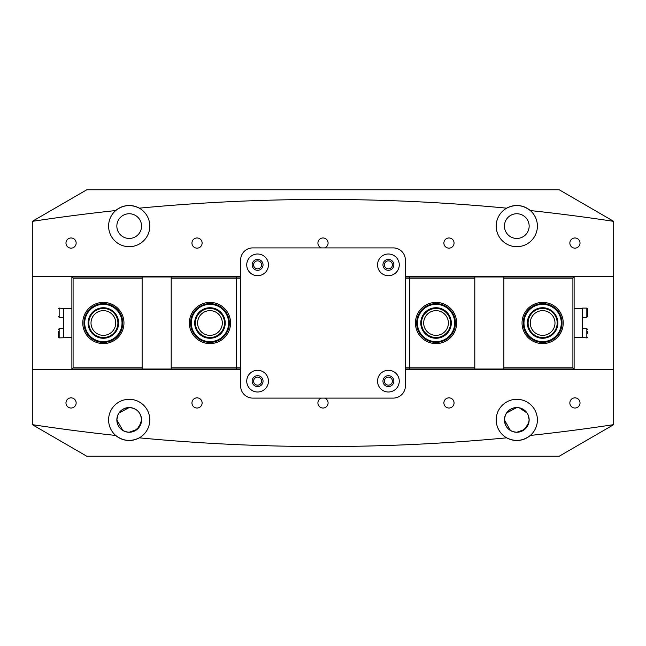 <?xml version="1.0" encoding="UTF-8"?>
<svg xmlns="http://www.w3.org/2000/svg" width="646" height="646" viewBox="0 0 646 646"><rect width="100%" height="100%" fill="white"/><g stroke="black" fill="none" stroke-linecap="round" stroke-linejoin="round"><path stroke-width="0.97" d="M122.021 323A18.653 18.653 0 0 0 103.368 304.347A18.653 18.653 0 0 0 84.715 323A18.653 18.653 0 0 0 103.368 341.653A18.653 18.653 0 0 0 122.021 323M83.988 323A19.38 19.38 0 0 1 103.368 303.62A19.38 19.38 0 0 1 122.748 323A19.38 19.38 0 0 1 103.368 342.38A19.38 19.38 0 0 1 83.988 323M118.63 323A15.262 15.262 0 0 1 103.368 338.262A15.262 15.262 0 0 1 88.106 323A15.262 15.262 0 0 1 103.368 307.738A15.262 15.262 0 0 1 118.63 323M88.833 323A14.535 14.535 0 0 0 103.368 337.535A14.535 14.535 0 0 0 117.903 323A14.535 14.535 0 0 0 103.368 308.465A14.535 14.535 0 0 0 88.833 323M454.695 323A18.653 18.653 0 0 0 436.042 304.347A18.653 18.653 0 0 0 417.389 323A18.653 18.653 0 0 0 436.042 341.653A18.653 18.653 0 0 0 454.695 323M416.662 323A19.38 19.38 0 0 1 436.042 303.62A19.38 19.38 0 0 1 455.422 323A19.38 19.38 0 0 1 436.042 342.38A19.38 19.38 0 0 1 416.662 323M451.304 323A15.262 15.262 0 0 1 436.042 338.262A15.262 15.262 0 0 1 420.78 323A15.262 15.262 0 0 1 436.042 307.738A15.262 15.262 0 0 1 451.304 323M421.507 323A14.535 14.535 0 0 0 436.042 337.535A14.535 14.535 0 0 0 450.577 323A14.535 14.535 0 0 0 436.042 308.465A14.535 14.535 0 0 0 421.507 323M65.973 243.058A5.087 5.087 0 0 0 71.06 248.145A5.087 5.087 0 0 0 76.147 243.058A5.087 5.087 0 0 0 71.06 237.97A5.087 5.087 0 0 0 65.973 243.058M191.943 243.058A5.087 5.087 0 0 0 197.03 248.145A5.087 5.087 0 0 0 202.117 243.058A5.087 5.087 0 0 0 197.03 237.97A5.087 5.087 0 0 0 191.943 243.058M324.55 247.903A5.087 5.087 0 0 0 323 237.97A5.087 5.087 0 0 0 321.45 247.903M443.883 243.058A5.087 5.087 0 0 0 448.97 248.145A5.087 5.087 0 0 0 454.057 243.058A5.087 5.087 0 0 0 448.97 237.97A5.087 5.087 0 0 0 443.883 243.058M569.853 243.058A5.087 5.087 0 0 0 574.94 248.145A5.087 5.087 0 0 0 580.027 243.058A5.087 5.087 0 0 0 574.94 237.97A5.087 5.087 0 0 0 569.853 243.058M253.595 264.86A3.997 3.997 0 0 0 257.592 268.857A3.997 3.997 0 0 0 261.59 264.86A3.997 3.997 0 0 0 257.592 260.863A3.997 3.997 0 0 0 253.595 264.86M384.41 264.86A3.997 3.997 0 0 0 388.407 268.857A3.997 3.997 0 0 0 392.405 264.86A3.997 3.997 0 0 0 388.407 260.863A3.997 3.997 0 0 0 384.41 264.86M65.973 402.942A5.087 5.087 0 0 0 71.06 408.03A5.087 5.087 0 0 0 76.147 402.942A5.087 5.087 0 0 0 71.06 397.855A5.087 5.087 0 0 0 65.973 402.942M191.943 402.942A5.087 5.087 0 0 0 197.03 408.03A5.087 5.087 0 0 0 202.117 402.942A5.087 5.087 0 0 0 197.03 397.855A5.087 5.087 0 0 0 191.943 402.942M321.45 398.098A5.087 5.087 0 0 0 323 408.03A5.087 5.087 0 0 0 324.55 398.098M443.883 402.942A5.087 5.087 0 0 0 448.97 408.03A5.087 5.087 0 0 0 454.057 402.942A5.087 5.087 0 0 0 448.97 397.855A5.087 5.087 0 0 0 443.883 402.942M569.853 402.942A5.087 5.087 0 0 0 574.94 408.03A5.087 5.087 0 0 0 580.027 402.942A5.087 5.087 0 0 0 574.94 397.855A5.087 5.087 0 0 0 569.853 402.942M253.595 381.14A3.997 3.997 0 0 0 257.592 385.137A3.997 3.997 0 0 0 261.59 381.14A3.997 3.997 0 0 0 257.592 377.143A3.997 3.997 0 0 0 253.595 381.14M384.41 381.14A3.997 3.997 0 0 0 388.407 385.137A3.997 3.997 0 0 0 392.405 381.14A3.997 3.997 0 0 0 388.407 377.143A3.997 3.997 0 0 0 384.41 381.14M116.845 189.762L129.2 189.762M117.806 415.12L116.845 419.9C117.548 412.382 121.666 408.264 129.2 407.545L118.953 413.004M141.304 422.363L137.065 429.428L129.2 432.255C121.658 431.528 117.54 427.41 116.845 419.9L122.853 430.502M528.904 422.363L524.665 429.428L516.8 432.255C509.258 431.528 505.14 427.41 504.445 419.9C505.148 412.382 509.266 408.264 516.8 407.545L506.553 413.004M505.406 415.12L504.696 417.421M504.445 419.9A12.355 12.355 0 0 0 516.8 432.255A12.355 12.355 0 0 0 529.155 419.9A12.355 12.355 0 0 0 516.8 407.545A12.355 12.355 0 0 0 504.445 419.9L510.453 430.502M108.609 226.1A20.591 20.591 0 0 0 129.2 246.691A20.591 20.591 0 0 0 139.318 208.165A20.591 20.591 0 0 0 108.609 226.1M496.209 226.1A20.591 20.591 0 0 0 516.8 246.691A20.591 20.591 0 0 0 530.309 210.556A20.591 20.591 0 0 0 496.209 226.1M405.365 369.512L613.7 369.512L613.7 424.648A1940.422 1940.422 0 0 1 530.309 435.444A20.591 20.591 0 0 1 506.682 437.835C515.024 441.945 522.905 441.145 530.309 435.444A20.591 20.591 0 0 0 516.8 399.309A20.591 20.591 0 0 0 506.682 437.835A1940.422 1940.422 0 0 1 139.318 437.835A20.591 20.591 0 0 0 129.2 399.309A20.591 20.591 0 0 0 115.691 435.444C123.047 441.137 130.92 441.937 139.318 437.835A20.591 20.591 0 0 1 115.691 435.444A1940.422 1940.422 0 0 1 32.3 424.648L32.3 369.512L240.635 369.512M116.845 419.9A12.355 12.355 0 0 0 129.2 432.255A12.355 12.355 0 0 0 141.555 419.9A12.355 12.355 0 0 0 129.2 407.545A12.355 12.355 0 0 0 116.845 419.9M504.445 226.1A12.355 12.355 0 0 0 516.8 238.455A12.355 12.355 0 0 0 529.155 226.1A12.355 12.355 0 0 0 516.8 213.745A12.355 12.355 0 0 0 504.445 226.1M133.956 431.302L139.447 426.804L141.555 419.9C140.868 412.398 136.75 408.28 129.2 407.545L131.631 407.788M116.845 226.1A12.355 12.355 0 0 0 129.2 238.455A12.355 12.355 0 0 0 141.555 226.1A12.355 12.355 0 0 0 129.2 213.745A12.355 12.355 0 0 0 116.845 226.1M521.556 431.302L527.063 426.78M528.186 424.688L529.155 419.9L528.186 415.112M519.231 407.788L516.8 407.545M405.365 276.488L613.7 276.488L613.7 221.352A1940.422 1940.422 0 0 0 530.309 210.556C522.905 204.855 515.024 204.055 506.682 208.165A1940.422 1940.422 0 0 0 139.318 208.165C130.92 204.063 123.047 204.863 115.691 210.556A1940.422 1940.422 0 0 0 32.3 221.352L32.3 276.488L240.635 276.488M613.7 424.648L559.194 456.238L86.806 456.238L32.3 424.648M32.3 276.488L32.3 369.512M613.7 221.352L559.194 189.762L86.806 189.762L32.3 221.352M613.7 369.512L613.7 276.488M519.263 407.796L527.063 413.02M246.74 381.14A10.853 10.853 0 0 0 257.592 391.993A10.853 10.853 0 0 0 268.445 381.14A10.853 10.853 0 0 0 257.592 370.287A10.853 10.853 0 0 0 246.74 381.14M252.142 381.14A5.451 5.451 0 0 0 257.592 386.591A5.451 5.451 0 0 0 263.043 381.14A5.451 5.451 0 0 0 257.592 375.689A5.451 5.451 0 0 0 252.142 381.14M377.555 381.14A10.853 10.853 0 0 0 388.407 391.993A10.853 10.853 0 0 0 399.26 381.14A10.853 10.853 0 0 0 388.407 370.287A10.853 10.853 0 0 0 377.555 381.14M382.957 381.14A5.451 5.451 0 0 0 388.407 386.591A5.451 5.451 0 0 0 393.858 381.14A5.451 5.451 0 0 0 388.407 375.689A5.451 5.451 0 0 0 382.957 381.14M246.74 264.86A10.853 10.853 0 0 0 257.592 275.713A10.853 10.853 0 0 0 268.445 264.86A10.853 10.853 0 0 0 257.592 254.007A10.853 10.853 0 0 0 246.74 264.86M252.142 264.86A5.451 5.451 0 0 0 257.592 270.311A5.451 5.451 0 0 0 263.043 264.86A5.451 5.451 0 0 0 257.592 259.409A5.451 5.451 0 0 0 252.142 264.86M377.555 264.86A10.853 10.853 0 0 0 388.407 275.713A10.853 10.853 0 0 0 399.26 264.86A10.853 10.853 0 0 0 388.407 254.007A10.853 10.853 0 0 0 377.555 264.86M382.957 264.86A5.451 5.451 0 0 0 388.407 270.311A5.451 5.451 0 0 0 393.858 264.86A5.451 5.451 0 0 0 388.407 259.409A5.451 5.451 0 0 0 382.957 264.86M240.635 385.985A12.113 12.113 0 0 0 252.748 398.098L393.252 398.098A12.113 12.113 0 0 0 405.365 385.985L405.365 260.015A12.113 12.113 0 0 0 393.252 247.903L252.748 247.903A12.113 12.113 0 0 0 240.635 260.015L240.635 385.985M561.285 323A18.653 18.653 0 0 0 542.632 304.347A18.653 18.653 0 0 0 523.979 323A18.653 18.653 0 0 0 542.632 341.653A18.653 18.653 0 0 0 561.285 323M523.252 323A19.38 19.38 0 0 1 542.632 303.62A19.38 19.38 0 0 1 562.012 323A19.38 19.38 0 0 1 542.632 342.38A19.38 19.38 0 0 1 523.252 323M557.894 323A15.262 15.262 0 0 1 542.632 338.262A15.262 15.262 0 0 1 527.37 323A15.262 15.262 0 0 1 542.632 307.738A15.262 15.262 0 0 1 557.894 323M528.097 323A14.535 14.535 0 0 0 542.632 337.535A14.535 14.535 0 0 0 557.167 323A14.535 14.535 0 0 0 542.632 308.465A14.535 14.535 0 0 0 528.097 323M228.611 323A18.653 18.653 0 0 0 209.958 304.347A18.653 18.653 0 0 0 191.305 323A18.653 18.653 0 0 0 209.958 341.653A18.653 18.653 0 0 0 228.611 323M190.578 323A19.38 19.38 0 0 1 209.958 303.62A19.38 19.38 0 0 1 229.338 323A19.38 19.38 0 0 1 209.958 342.38A19.38 19.38 0 0 1 190.578 323M225.22 323A15.262 15.262 0 0 1 209.958 338.262A15.262 15.262 0 0 1 194.696 323A15.262 15.262 0 0 1 209.958 307.738A15.262 15.262 0 0 1 225.22 323M195.423 323A14.535 14.535 0 0 0 209.958 337.535A14.535 14.535 0 0 0 224.493 323A14.535 14.535 0 0 0 209.958 308.465A14.535 14.535 0 0 0 195.423 323M563.223 323A20.591 20.591 0 0 0 542.632 302.409A20.591 20.591 0 0 0 522.041 323A20.591 20.591 0 0 0 542.632 343.591A20.591 20.591 0 0 0 563.223 323M456.633 323A20.591 20.591 0 0 0 436.042 302.409A20.591 20.591 0 0 0 415.451 323A20.591 20.591 0 0 0 436.042 343.591A20.591 20.591 0 0 0 456.633 323M423.687 323A12.355 12.355 0 0 1 436.042 310.645A12.355 12.355 0 0 1 448.397 323A12.355 12.355 0 0 1 436.042 335.355A12.355 12.355 0 0 1 423.687 323M530.277 323A12.355 12.355 0 0 1 542.632 310.645A12.355 12.355 0 0 1 554.987 323A12.355 12.355 0 0 1 542.632 335.355A12.355 12.355 0 0 1 530.277 323M574.124 276.488L574.124 276.973L503.872 276.973L503.872 278.184L572.913 278.184L572.913 367.816L503.872 367.816L503.872 369.027L574.124 369.027L574.124 276.973L572.913 278.184M574.124 369.512L572.913 367.816M503.872 369.027L474.802 369.027L474.802 367.816L405.365 367.816M405.365 369.027L474.802 369.027M474.802 367.816L474.802 276.973L405.365 276.973M405.365 278.184L474.802 278.184M409.394 369.027L409.394 276.973M474.802 276.973L503.872 276.973M503.872 278.184L503.872 367.816M82.777 323A20.591 20.591 0 0 0 103.368 343.591A20.591 20.591 0 0 0 123.959 323A20.591 20.591 0 0 0 103.368 302.409A20.591 20.591 0 0 0 82.777 323M189.367 323A20.591 20.591 0 0 0 209.958 343.591A20.591 20.591 0 0 0 230.549 323A20.591 20.591 0 0 0 209.958 302.409A20.591 20.591 0 0 0 189.367 323M222.313 323A12.355 12.355 0 0 1 209.958 335.355A12.355 12.355 0 0 1 197.603 323A12.355 12.355 0 0 1 209.958 310.645A12.355 12.355 0 0 1 222.313 323M115.723 323A12.355 12.355 0 0 1 103.368 335.355A12.355 12.355 0 0 1 91.013 323A12.355 12.355 0 0 1 103.368 310.645A12.355 12.355 0 0 1 115.723 323M71.876 369.512L71.876 369.027L142.128 369.027L142.128 367.816L73.087 367.816L73.087 278.184L142.128 278.184L142.128 276.973L71.876 276.973L71.876 369.027L73.087 367.816M71.876 276.488L73.087 278.184M142.128 276.973L171.198 276.973L171.198 278.184L240.635 278.184M240.635 276.973L171.198 276.973M171.198 278.184L171.198 369.027L240.635 369.027M240.635 367.816L171.198 367.816M236.606 276.973L236.606 369.027M171.198 369.027L142.128 369.027M142.128 367.816L142.128 278.184M71.876 337.535L59.157 337.898L58.552 337.293L58.552 331.471M71.876 308.465L63.397 308.465L63.397 337.535M63.397 317.307L59.157 317.307L59.157 308.102L63.397 308.465M58.552 335.121L58.552 337.293M574.124 337.535L582.603 337.535L582.603 308.102L586.843 308.102L587.448 308.707L587.448 316.702L587.448 312.616M574.124 308.465L582.603 308.465M587.448 310.847L587.448 308.707M587.448 331.471L587.448 333.288M582.603 328.693L586.843 328.693L586.843 337.898L582.603 337.535M63.397 328.693L59.157 328.693L59.157 337.898M582.603 317.307L586.843 317.307L586.843 308.102M59.157 317.307L58.552 316.702M59.157 308.102L58.552 308.707M59.157 328.693L58.552 329.298M586.843 317.307L587.448 316.702M586.843 337.898L587.448 337.293M586.843 328.693L587.448 329.298"/></g></svg>
